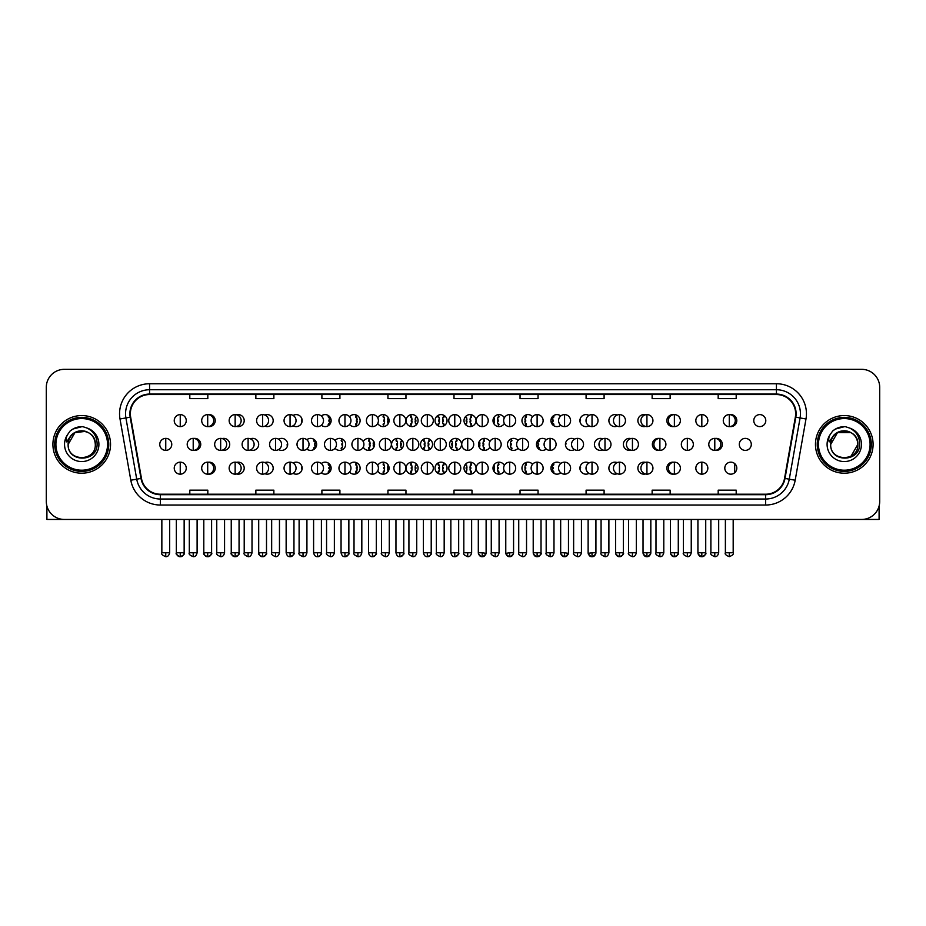 <?xml version="1.0" encoding="UTF-8"?>
<svg xmlns="http://www.w3.org/2000/svg" width="926" height="926" viewBox="0 0 926 926"><rect width="100%" height="100%" fill="white"/><g stroke="black" fill="none" stroke-linecap="round" stroke-linejoin="round"><path stroke-width="1.39" d="M435.035 468.162A6.007 6.007 0 0 0 441.042 474.17A6.007 6.007 0 0 0 447.038 468.162A6.007 6.007 0 0 0 441.042 462.155A6.007 6.007 0 0 0 435.035 468.162M406.063 468.162A6.007 6.007 0 0 0 412.058 474.17A6.007 6.007 0 0 0 418.066 468.162A6.007 6.007 0 0 0 412.058 462.155A6.007 6.007 0 0 0 406.063 468.162M377.75 470.917A6.007 6.007 0 0 0 389.094 468.162A6.007 6.007 0 0 0 377.75 465.419M349.53 472.052A6.007 6.007 0 0 0 360.11 468.162A6.007 6.007 0 0 0 349.53 464.273M293.102 473.336A6.007 6.007 0 0 0 302.154 468.162A6.007 6.007 0 0 0 293.102 462.988M321.322 472.804A6.007 6.007 0 0 0 331.138 468.162A6.007 6.007 0 0 0 321.322 463.521M208.466 474.124A6.007 6.007 0 0 0 215.226 468.162A6.007 6.007 0 0 0 208.466 462.213M236.674 473.973A6.007 6.007 0 0 0 244.209 468.162A6.007 6.007 0 0 0 236.674 462.352M264.894 473.718A6.007 6.007 0 0 0 273.182 468.162A6.007 6.007 0 0 0 264.894 462.618M464.007 468.162A6.007 6.007 0 0 0 470.014 474.17A6.007 6.007 0 0 0 476.022 468.162A6.007 6.007 0 0 0 470.014 462.155A6.007 6.007 0 0 0 464.007 468.162M504.334 465.419A6.007 6.007 0 0 0 492.991 468.162A6.007 6.007 0 0 0 504.334 470.917M532.543 464.273A6.007 6.007 0 0 0 521.963 468.162A6.007 6.007 0 0 0 532.543 472.052M560.762 463.521A6.007 6.007 0 0 0 550.947 468.162A6.007 6.007 0 0 0 560.762 472.804M588.971 462.988A6.007 6.007 0 0 0 579.919 468.162A6.007 6.007 0 0 0 588.971 473.336M617.191 462.618A6.007 6.007 0 0 0 608.891 468.162A6.007 6.007 0 0 0 617.191 473.718M645.399 462.352A6.007 6.007 0 0 0 637.875 468.162A6.007 6.007 0 0 0 645.399 473.973M673.619 462.213A6.007 6.007 0 0 0 666.847 468.162A6.007 6.007 0 0 0 673.619 474.124M724.803 468.162A6.007 6.007 0 0 0 730.811 474.17A6.007 6.007 0 0 0 736.807 468.162A6.007 6.007 0 0 0 730.811 462.155A6.007 6.007 0 0 0 724.803 468.162M449.527 444.387A6.007 6.007 0 0 0 455.523 450.395A6.007 6.007 0 0 0 461.53 444.387A6.007 6.007 0 0 0 455.523 438.38A6.007 6.007 0 0 0 449.527 444.387M391.571 444.387A6.007 6.007 0 0 0 397.578 450.395A6.007 6.007 0 0 0 403.574 444.387A6.007 6.007 0 0 0 397.578 438.38A6.007 6.007 0 0 0 391.571 444.387M363.258 447.131A6.007 6.007 0 0 0 374.602 444.387A6.007 6.007 0 0 0 363.258 441.633M335.05 448.277A6.007 6.007 0 0 0 345.63 444.387A6.007 6.007 0 0 0 335.05 440.498M306.83 449.029A6.007 6.007 0 0 0 316.646 444.387A6.007 6.007 0 0 0 306.83 439.746M420.543 444.387A6.007 6.007 0 0 0 426.55 450.395A6.007 6.007 0 0 0 432.558 444.387A6.007 6.007 0 0 0 426.55 438.38A6.007 6.007 0 0 0 420.543 444.387M193.974 450.337A6.007 6.007 0 0 0 200.745 444.387A6.007 6.007 0 0 0 193.974 438.426M222.182 450.198A6.007 6.007 0 0 0 229.717 444.387A6.007 6.007 0 0 0 222.182 438.577M250.402 449.943A6.007 6.007 0 0 0 258.69 444.387A6.007 6.007 0 0 0 250.402 438.831M278.61 449.561A6.007 6.007 0 0 0 287.673 444.387A6.007 6.007 0 0 0 278.61 439.213M489.842 441.633A6.007 6.007 0 0 0 478.499 444.387A6.007 6.007 0 0 0 489.842 447.131M518.051 440.498A6.007 6.007 0 0 0 507.471 444.387A6.007 6.007 0 0 0 518.051 448.277M546.271 439.746A6.007 6.007 0 0 0 536.455 444.387A6.007 6.007 0 0 0 546.271 449.029M574.49 439.213A6.007 6.007 0 0 0 565.427 444.387A6.007 6.007 0 0 0 574.49 449.561M602.699 438.831A6.007 6.007 0 0 0 594.411 444.387A6.007 6.007 0 0 0 602.699 449.943M630.919 438.577A6.007 6.007 0 0 0 623.383 444.387A6.007 6.007 0 0 0 630.919 450.198M659.127 438.426A6.007 6.007 0 0 0 652.355 444.387A6.007 6.007 0 0 0 659.127 450.337M715.555 450.337A6.007 6.007 0 0 0 722.326 444.387A6.007 6.007 0 0 0 715.555 438.426M739.295 444.387A6.007 6.007 0 0 0 745.291 450.395A6.007 6.007 0 0 0 751.299 444.387A6.007 6.007 0 0 0 745.291 438.38A6.007 6.007 0 0 0 739.295 444.387M208.466 426.562A6.007 6.007 0 0 0 215.226 420.612A6.007 6.007 0 0 0 208.466 414.651M236.674 426.411A6.007 6.007 0 0 0 244.209 420.612A6.007 6.007 0 0 0 236.674 414.802M264.894 426.157A6.007 6.007 0 0 0 273.182 420.612A6.007 6.007 0 0 0 264.894 415.056M293.102 425.786A6.007 6.007 0 0 0 302.154 420.612A6.007 6.007 0 0 0 293.102 415.438M321.322 425.242A6.007 6.007 0 0 0 331.138 420.612A6.007 6.007 0 0 0 321.322 415.971M349.53 424.502A6.007 6.007 0 0 0 360.11 420.612A6.007 6.007 0 0 0 349.53 416.723M377.75 423.356A6.007 6.007 0 0 0 389.094 420.612A6.007 6.007 0 0 0 377.75 417.858M406.063 420.612A6.007 6.007 0 0 0 412.058 426.608A6.007 6.007 0 0 0 418.066 420.612A6.007 6.007 0 0 0 412.058 414.605A6.007 6.007 0 0 0 406.063 420.612M435.035 420.612A6.007 6.007 0 0 0 441.042 426.608A6.007 6.007 0 0 0 447.038 420.612A6.007 6.007 0 0 0 441.042 414.605A6.007 6.007 0 0 0 435.035 420.612M464.007 420.612A6.007 6.007 0 0 0 470.014 426.608A6.007 6.007 0 0 0 476.022 420.612A6.007 6.007 0 0 0 470.014 414.605A6.007 6.007 0 0 0 464.007 420.612M504.334 417.858A6.007 6.007 0 0 0 492.991 420.612A6.007 6.007 0 0 0 504.334 423.356M532.543 416.723A6.007 6.007 0 0 0 521.963 420.612A6.007 6.007 0 0 0 532.543 424.502M560.762 415.971A6.007 6.007 0 0 0 550.947 420.612A6.007 6.007 0 0 0 560.762 425.242M588.971 415.438A6.007 6.007 0 0 0 579.919 420.612A6.007 6.007 0 0 0 588.971 425.786M617.191 415.056A6.007 6.007 0 0 0 608.891 420.612A6.007 6.007 0 0 0 617.191 426.157M645.399 414.802A6.007 6.007 0 0 0 637.875 420.612A6.007 6.007 0 0 0 645.399 426.411M673.619 414.651A6.007 6.007 0 0 0 666.847 420.612A6.007 6.007 0 0 0 673.619 426.562M730.047 426.562A6.007 6.007 0 0 0 736.807 420.612A6.007 6.007 0 0 0 730.047 414.651M753.776 420.612A6.007 6.007 0 0 0 759.783 426.608A6.007 6.007 0 0 0 765.79 420.612A6.007 6.007 0 0 0 759.783 414.605A6.007 6.007 0 0 0 753.776 420.612M52.909 444.387A28.822 28.822 0 0 0 81.731 473.209A28.822 28.822 0 0 0 110.541 444.387A28.822 28.822 0 0 0 81.731 415.566A28.822 28.822 0 0 0 52.909 444.387A28.822 28.822 0 0 0 81.731 473.209A28.822 28.822 0 0 0 110.541 444.387A28.822 28.822 0 0 0 81.731 415.566A28.822 28.822 0 0 0 52.909 444.387M815.459 444.387A28.822 28.822 0 0 0 844.269 473.209A28.822 28.822 0 0 0 873.091 444.387A28.822 28.822 0 0 0 844.269 415.566A28.822 28.822 0 0 0 815.459 444.387A28.822 28.822 0 0 0 844.269 473.209A28.822 28.822 0 0 0 873.091 444.387A28.822 28.822 0 0 0 844.269 415.566A28.822 28.822 0 0 0 815.459 444.387M130.358 413.76A19.215 19.215 0 0 1 149.572 394.545L776.428 394.545A19.215 19.215 0 0 1 795.353 417.105L784.553 478.348A19.215 19.215 0 0 1 765.628 494.218L160.372 494.218A19.215 19.215 0 0 1 141.446 478.348L130.647 417.105A19.215 19.215 0 0 1 130.358 413.76M129.883 413.76A19.689 19.689 0 0 0 130.184 417.186L140.983 478.429A19.689 19.689 0 0 0 160.372 494.704L765.628 494.704A19.689 19.689 0 0 0 785.017 478.429L795.816 417.186A19.689 19.689 0 0 0 776.428 394.071L149.572 394.071A19.689 19.689 0 0 0 129.883 413.76M120.01 418.98A30.026 30.026 0 0 1 149.572 383.746L776.428 383.746A30.026 30.026 0 0 1 805.99 418.98L795.191 480.224A30.026 30.026 0 0 1 765.628 505.029L160.372 505.029A30.026 30.026 0 0 1 130.809 480.224L120.01 418.98L125.924 417.939A24.018 24.018 0 0 1 149.572 389.742L776.428 389.742A24.018 24.018 0 0 1 800.076 417.939L789.276 479.182A24.018 24.018 0 0 1 765.628 499.021L160.372 499.021A24.018 24.018 0 0 1 136.724 479.182L125.924 417.939A24.018 24.018 0 0 1 125.554 413.76M879.7 387.346A18.011 18.011 0 0 0 861.689 369.335L64.311 369.335A18.011 18.011 0 0 0 46.3 387.346L46.3 501.429A18.011 18.011 0 0 0 64.311 519.44L861.689 519.44A18.011 18.011 0 0 0 879.7 501.429L879.7 387.346L879.7 501.429M785.017 478.429L789.276 479.182L800.076 417.939L805.99 418.98M453.995 394.545L453.995 398.62L472.005 398.62L472.005 394.545M387.948 394.545L387.948 398.62L405.958 398.62L405.958 394.545M321.901 394.545L321.901 398.62L339.911 398.62L339.911 394.545M255.854 394.545L255.854 398.62L273.864 398.62L273.864 394.545M189.807 394.545L189.807 398.62L207.818 398.62L207.818 394.545M520.042 394.545L520.042 398.62L538.052 398.62L538.052 394.545M586.089 394.545L586.089 398.62L604.099 398.62L604.099 394.545M652.135 394.545L652.135 398.62L670.146 398.62L670.146 394.545M718.182 394.545L718.182 398.62L736.193 398.62L736.193 394.545M472.005 494.218L472.005 490.155L453.995 490.155L453.995 494.218M405.958 494.218L405.958 490.155L387.948 490.155L387.948 494.218M339.911 494.218L339.911 490.155L321.901 490.155L321.901 494.218M273.864 494.218L273.864 490.155L255.854 490.155L255.854 494.218M207.818 494.218L207.818 490.155L189.807 490.155L189.807 494.218M538.052 494.218L538.052 490.155L520.042 490.155L520.042 494.218M604.099 494.218L604.099 490.155L586.089 490.155L586.089 494.218M670.146 494.218L670.146 490.155L652.135 490.155L652.135 494.218M736.193 494.218L736.193 490.155L718.182 490.155L718.182 494.218M46.3 387.346L46.3 501.429M861.689 369.335L64.311 369.335M64.311 519.44L861.689 519.44M180.246 414.605A6.007 6.007 0 0 0 174.238 420.612A6.007 6.007 0 0 0 180.246 426.608A6.007 6.007 0 0 0 186.253 420.612A6.007 6.007 0 0 0 180.246 414.605L180.246 426.608A6.007 6.007 0 0 0 186.253 420.612A6.007 6.007 0 0 0 180.246 414.605M165.754 438.38A6.007 6.007 0 0 0 159.758 444.387A6.007 6.007 0 0 0 165.754 450.395A6.007 6.007 0 0 0 171.761 444.387A6.007 6.007 0 0 0 165.754 438.38L165.754 450.395A6.007 6.007 0 0 0 171.761 444.387A6.007 6.007 0 0 0 165.754 438.38M180.246 462.155A6.007 6.007 0 0 0 174.238 468.162A6.007 6.007 0 0 0 180.246 474.17A6.007 6.007 0 0 0 186.253 468.162A6.007 6.007 0 0 0 180.246 462.155L180.246 474.17A6.007 6.007 0 0 0 186.253 468.162A6.007 6.007 0 0 0 180.246 462.155M207.702 414.605A6.007 6.007 0 0 0 201.694 420.612A6.007 6.007 0 0 0 207.702 426.608A6.007 6.007 0 0 0 213.698 420.612A6.007 6.007 0 0 0 207.702 414.605L207.702 426.608A6.007 6.007 0 0 0 213.698 420.612A6.007 6.007 0 0 0 207.702 414.605M235.146 414.605A6.007 6.007 0 0 0 229.15 420.612A6.007 6.007 0 0 0 235.146 426.608A6.007 6.007 0 0 0 241.154 420.612A6.007 6.007 0 0 0 235.146 414.605L235.146 426.608A6.007 6.007 0 0 0 241.154 420.612A6.007 6.007 0 0 0 235.146 414.605M262.602 414.605A6.007 6.007 0 0 0 256.595 420.612A6.007 6.007 0 0 0 262.602 426.608A6.007 6.007 0 0 0 268.609 420.612A6.007 6.007 0 0 0 262.602 414.605L262.602 426.608A6.007 6.007 0 0 0 268.609 420.612A6.007 6.007 0 0 0 262.602 414.605M290.058 414.605A6.007 6.007 0 0 0 284.05 420.612A6.007 6.007 0 0 0 290.058 426.608A6.007 6.007 0 0 0 296.054 420.612A6.007 6.007 0 0 0 290.058 414.605L290.058 426.608A6.007 6.007 0 0 0 296.054 420.612A6.007 6.007 0 0 0 290.058 414.605M301.332 417.58L300.823 416.827M302.131 421.214L301.459 421.214L301.459 420.01L302.131 420.01M300.823 424.386L301.332 423.645M193.21 438.38A6.007 6.007 0 0 0 187.202 444.387A6.007 6.007 0 0 0 193.21 450.395A6.007 6.007 0 0 0 199.217 444.387A6.007 6.007 0 0 0 193.21 438.38L193.21 450.395A6.007 6.007 0 0 0 199.217 444.387A6.007 6.007 0 0 0 193.21 438.38M220.666 438.38A6.007 6.007 0 0 0 214.658 444.387A6.007 6.007 0 0 0 220.666 450.395A6.007 6.007 0 0 0 226.662 444.387A6.007 6.007 0 0 0 220.666 438.38L220.666 450.395A6.007 6.007 0 0 0 226.662 444.387A6.007 6.007 0 0 0 220.666 438.38M248.11 438.38A6.007 6.007 0 0 0 242.114 444.387A6.007 6.007 0 0 0 248.11 450.395A6.007 6.007 0 0 0 254.118 444.387A6.007 6.007 0 0 0 248.11 438.38L248.11 450.395A6.007 6.007 0 0 0 254.118 444.387A6.007 6.007 0 0 0 248.11 438.38M207.702 462.155A6.007 6.007 0 0 0 201.694 468.162A6.007 6.007 0 0 0 207.702 474.17A6.007 6.007 0 0 0 213.698 468.162A6.007 6.007 0 0 0 207.702 462.155L207.702 474.17A6.007 6.007 0 0 0 213.698 468.162A6.007 6.007 0 0 0 207.702 462.155M235.146 462.155A6.007 6.007 0 0 0 229.15 468.162A6.007 6.007 0 0 0 235.146 474.17A6.007 6.007 0 0 0 241.154 468.162A6.007 6.007 0 0 0 235.146 462.155L235.146 474.17A6.007 6.007 0 0 0 241.154 468.162A6.007 6.007 0 0 0 235.146 462.155M262.602 462.155A6.007 6.007 0 0 0 256.595 468.162A6.007 6.007 0 0 0 262.602 474.17A6.007 6.007 0 0 0 268.609 468.162A6.007 6.007 0 0 0 262.602 462.155L262.602 474.17A6.007 6.007 0 0 0 268.609 468.162A6.007 6.007 0 0 0 262.602 462.155M290.058 462.155A6.007 6.007 0 0 0 284.05 468.162A6.007 6.007 0 0 0 290.058 474.17A6.007 6.007 0 0 0 296.054 468.162A6.007 6.007 0 0 0 290.058 462.155L290.058 474.17A6.007 6.007 0 0 0 296.054 468.162A6.007 6.007 0 0 0 290.058 462.155M301.332 465.13L300.823 464.389M302.131 468.764L301.459 468.764L301.459 467.561L302.131 467.561M300.823 471.936L301.332 471.195M46.902 506.036L46.902 519.44L116.549 519.44M879.098 506.036L879.098 519.44L809.451 519.44M108.747 444.387A27.016 27.016 0 0 0 81.731 417.371A27.016 27.016 0 0 0 54.703 444.387A27.016 27.016 0 0 0 81.731 471.403A27.016 27.016 0 0 0 108.747 444.387M107.543 444.387A25.824 25.824 0 0 0 81.731 418.564A25.824 25.824 0 0 0 55.907 444.387A25.824 25.824 0 0 0 81.731 470.2A25.824 25.824 0 0 0 107.543 444.387M68.779 440.301L68.13 444.387C67.39 462.826 97.207 462.491 97.114 444.387C97.172 436.898 93.827 431.458 87.09 428.067L83.027 426.736C78.131 426.446 73.825 427.881 70.087 431.053L67.633 434.56C66.151 437.072 65.815 439.514 66.66 441.887L71.036 435.405C75.099 431.331 79.949 429.988 85.574 431.366A13.577 13.577 0 0 0 68.779 440.301L68.154 444.387C67.32 426.874 96.13 426.874 95.297 444.387C96.13 461.9 67.32 461.9 68.154 444.387C67.32 426.874 96.13 426.874 95.297 444.387C96.13 461.9 67.32 461.9 68.154 444.387C67.32 426.874 96.13 426.874 95.297 444.387C96.13 461.9 67.32 461.9 68.154 444.387C67.32 426.874 96.13 426.874 95.297 444.387C96.13 461.9 67.32 461.9 68.154 444.387C67.32 426.874 96.13 426.874 95.297 444.387C96.13 426.874 67.32 426.874 68.154 444.387L74.937 432.627L85.574 431.366C91.639 433.53 94.88 437.871 95.297 444.387C96.13 426.874 67.32 426.874 68.154 444.387C67.32 426.874 96.13 426.874 95.297 444.387C96.13 426.874 67.32 426.874 68.154 444.387M70.121 431.018L72.876 429.062L81.858 426.689L72.876 429.062L70.121 431.018L72.876 429.062L81.858 426.689L72.876 429.062L70.121 431.018L72.876 429.062L81.858 426.689L72.876 429.062L70.121 431.018L72.876 429.062L81.858 426.689L72.876 429.062L70.121 431.018L72.876 429.062L81.858 426.689L72.876 429.062L70.121 431.018L72.876 429.062L81.858 426.689L72.876 429.062L70.121 431.018L72.876 429.062L81.858 426.689M871.297 444.387A27.016 27.016 0 0 0 844.269 417.371A27.016 27.016 0 0 0 817.253 444.387A27.016 27.016 0 0 0 844.269 471.403A27.016 27.016 0 0 0 871.297 444.387M870.093 444.387A25.824 25.824 0 0 0 844.269 418.564A25.824 25.824 0 0 0 818.457 444.387A25.824 25.824 0 0 0 844.269 470.2A25.824 25.824 0 0 0 870.093 444.387M831.328 440.301L830.68 444.387C829.939 462.826 859.756 462.491 859.664 444.387C859.722 436.898 856.376 431.458 849.64 428.067L845.577 426.736C840.681 426.446 836.375 427.881 832.636 431.053L830.182 434.56C828.701 437.072 828.365 439.514 829.21 441.887L833.585 435.405C837.648 431.331 842.498 429.988 848.123 431.366A13.577 13.577 0 0 0 831.328 440.301M851.063 432.627L837.486 432.627L830.703 444.387C829.87 426.874 858.68 426.874 857.846 444.387C858.68 426.874 829.87 426.874 830.703 444.387C829.87 426.874 858.68 426.874 857.846 444.387C858.68 426.874 829.87 426.874 830.703 444.387C829.87 426.874 858.68 426.874 857.846 444.387L851.063 456.136L857.846 444.387C858.68 461.9 829.87 461.9 830.703 444.387C829.87 426.874 858.68 426.874 857.846 444.387C858.68 461.9 829.87 461.9 830.703 444.387C829.87 426.874 858.68 426.874 857.846 444.387C858.68 461.9 829.87 461.9 830.703 444.387C829.87 426.874 858.68 426.874 857.846 444.387C858.68 461.9 829.87 461.9 830.703 444.387C829.87 426.874 858.68 426.874 857.846 444.387L851.063 456.136M830.703 444.387C829.87 426.874 858.68 426.874 857.846 444.387C858.68 426.874 829.87 426.874 830.703 444.387M848.123 431.366C854.189 433.53 857.43 437.871 857.846 444.387M832.671 431.018L835.426 429.062L844.408 426.689L835.426 429.062L832.671 431.018L835.426 429.062L844.408 426.689L835.426 429.062L832.671 431.018L835.426 429.062L844.408 426.689L835.426 429.062L832.671 431.018L835.426 429.062L844.408 426.689L835.426 429.062L832.671 431.018L835.426 429.062L844.408 426.689L835.426 429.062L832.671 431.018L835.426 429.062L844.408 426.689L835.426 429.062L832.671 431.018L835.426 429.062L844.408 426.689M275.566 438.38A6.007 6.007 0 0 0 269.559 444.387A6.007 6.007 0 0 0 275.566 450.395A6.007 6.007 0 0 0 281.573 444.387A6.007 6.007 0 0 0 275.566 438.38L275.566 450.395A6.007 6.007 0 0 0 281.573 444.387A6.007 6.007 0 0 0 275.566 438.38M286.852 441.355L286.331 440.614M287.639 444.989L286.979 444.989L287.639 443.785M286.331 448.161L286.852 447.42M317.502 414.605A6.007 6.007 0 0 0 311.506 420.612A6.007 6.007 0 0 0 317.502 426.608A6.007 6.007 0 0 0 323.51 420.612A6.007 6.007 0 0 0 317.502 414.605L317.502 426.608A6.007 6.007 0 0 0 323.51 420.612A6.007 6.007 0 0 0 317.502 414.605M328.695 425.439A12.188 12.188 0 0 0 328.904 424.941L328.174 424.71L328.545 423.564L329.274 423.795A12.188 12.188 0 0 0 329.679 421.214L328.915 421.214L328.915 420.01L329.679 420.01A12.188 12.188 0 0 0 329.274 417.418L328.545 417.661L328.174 416.515L328.904 416.272A12.188 12.188 0 0 0 328.695 415.774M344.958 414.605A6.007 6.007 0 0 0 338.951 420.612A6.007 6.007 0 0 0 344.958 426.608A6.007 6.007 0 0 0 350.966 420.612A6.007 6.007 0 0 0 344.958 414.605L344.958 426.608A6.007 6.007 0 0 0 350.966 420.612A6.007 6.007 0 0 0 344.958 414.605M355.677 426.4A12.188 12.188 0 0 0 356.348 424.941L355.619 424.71L355.989 423.564L356.718 423.795A12.188 12.188 0 0 0 357.135 421.214L356.371 421.214L356.371 420.01L357.135 420.01A12.188 12.188 0 0 0 356.718 417.418L355.989 417.661L355.619 416.515L356.348 416.272A12.188 12.188 0 0 0 355.677 414.813M372.414 414.605A6.007 6.007 0 0 0 366.407 420.612A6.007 6.007 0 0 0 372.414 426.608A6.007 6.007 0 0 0 378.41 420.612A6.007 6.007 0 0 0 372.414 414.605L372.414 426.608A6.007 6.007 0 0 0 378.41 420.612A6.007 6.007 0 0 0 372.414 414.605M383.017 426.608A12.188 12.188 0 0 0 383.804 424.941L383.075 424.71L383.445 423.564L384.174 423.795A12.188 12.188 0 0 0 384.579 421.214L383.815 421.214L383.815 420.01L384.579 420.01A12.188 12.188 0 0 0 384.174 417.418L383.445 417.661L383.075 416.515L383.804 416.272A12.188 12.188 0 0 0 383.017 414.605M399.858 414.605A6.007 6.007 0 0 0 393.851 420.612A6.007 6.007 0 0 0 399.858 426.608A6.007 6.007 0 0 0 405.866 420.612A6.007 6.007 0 0 0 399.858 414.605L399.858 426.608A6.007 6.007 0 0 0 405.866 420.612A6.007 6.007 0 0 0 399.858 414.605M410.577 426.423A12.188 12.188 0 0 0 411.248 424.941L410.531 424.71L410.901 423.564L411.63 423.795A12.188 12.188 0 0 0 412.035 421.214L411.271 421.214L411.271 420.01L412.035 420.01A12.188 12.188 0 0 0 411.63 417.418L410.901 417.661L410.531 416.515L411.248 416.272A12.188 12.188 0 0 0 410.577 414.79M388.191 417.452L388.098 417.418A12.188 12.188 0 0 0 387.681 420.01L388.457 420.01L388.457 421.214L387.681 421.214A12.188 12.188 0 0 0 388.098 423.795L388.191 423.772M303.022 438.38A6.007 6.007 0 0 0 297.014 444.387A6.007 6.007 0 0 0 303.022 450.395A6.007 6.007 0 0 0 309.018 444.387A6.007 6.007 0 0 0 303.022 438.38L303.022 450.395A6.007 6.007 0 0 0 309.018 444.387A6.007 6.007 0 0 0 303.022 438.38M314.203 449.214A12.188 12.188 0 0 0 314.412 448.716L313.683 448.485L314.053 447.339L314.782 447.582A12.188 12.188 0 0 0 315.187 444.989L314.423 444.989L314.423 443.785L315.187 443.785A12.188 12.188 0 0 0 314.782 441.193L314.053 441.436L313.683 440.29L314.412 440.058A12.188 12.188 0 0 0 314.203 439.561M330.466 438.38A6.007 6.007 0 0 0 324.47 444.387A6.007 6.007 0 0 0 330.466 450.395A6.007 6.007 0 0 0 336.474 444.387A6.007 6.007 0 0 0 330.466 438.38L330.466 450.395A6.007 6.007 0 0 0 336.474 444.387A6.007 6.007 0 0 0 330.466 438.38M341.196 450.186A12.188 12.188 0 0 0 341.856 448.716L341.138 448.485L341.509 447.339L342.238 447.582A12.188 12.188 0 0 0 342.643 444.989L341.879 444.989L341.879 443.785L342.643 443.785A12.188 12.188 0 0 0 342.238 441.193L341.509 441.436L341.138 440.29L341.856 440.058A12.188 12.188 0 0 0 341.196 438.588M357.922 438.38A6.007 6.007 0 0 0 351.915 444.387A6.007 6.007 0 0 0 357.922 450.395A6.007 6.007 0 0 0 363.93 444.387A6.007 6.007 0 0 0 357.922 438.38L357.922 450.395A6.007 6.007 0 0 0 363.93 444.387A6.007 6.007 0 0 0 357.922 438.38M368.525 450.395A12.188 12.188 0 0 0 369.312 448.716L368.583 448.485L368.953 447.339L369.682 447.582A12.188 12.188 0 0 0 370.099 444.989L369.324 444.989L369.324 443.785L370.099 443.785A12.188 12.188 0 0 0 369.682 441.193L368.953 441.436L368.583 440.29L369.312 440.058A12.188 12.188 0 0 0 368.525 438.38M385.378 438.38A6.007 6.007 0 0 0 379.371 444.387A6.007 6.007 0 0 0 385.378 450.395A6.007 6.007 0 0 0 391.374 444.387A6.007 6.007 0 0 0 385.378 438.38L385.378 450.395A6.007 6.007 0 0 0 391.374 444.387A6.007 6.007 0 0 0 385.378 438.38M396.085 450.198A12.188 12.188 0 0 0 396.768 448.716L396.039 448.485L396.409 447.339L397.138 447.582A12.188 12.188 0 0 0 397.543 444.989L396.779 444.989L396.779 443.785L397.543 443.785A12.188 12.188 0 0 0 397.138 441.193L396.409 441.436L396.039 440.29L396.768 440.058A12.188 12.188 0 0 0 396.085 438.565M373.699 441.227L373.606 441.193A12.188 12.188 0 0 0 373.201 443.785L373.965 443.785L373.965 444.989L373.201 444.989A12.188 12.188 0 0 0 373.606 447.582L373.699 447.547M317.502 462.155A6.007 6.007 0 0 0 311.506 468.162A6.007 6.007 0 0 0 317.502 474.17A6.007 6.007 0 0 0 323.51 468.162A6.007 6.007 0 0 0 317.502 462.155L317.502 474.17A6.007 6.007 0 0 0 323.51 468.162A6.007 6.007 0 0 0 317.502 462.155M328.695 473.001A12.188 12.188 0 0 0 328.904 472.491L328.174 472.26L328.545 471.114L329.274 471.357A12.188 12.188 0 0 0 329.679 468.764L328.915 468.764L328.915 467.561L329.679 467.561A12.188 12.188 0 0 0 329.274 464.968L328.545 465.211L328.174 464.065L328.904 463.833A12.188 12.188 0 0 0 328.695 463.336M344.958 462.155A6.007 6.007 0 0 0 338.951 468.162A6.007 6.007 0 0 0 344.958 474.17A6.007 6.007 0 0 0 350.966 468.162A6.007 6.007 0 0 0 344.958 462.155L344.958 474.17A6.007 6.007 0 0 0 350.966 468.162A6.007 6.007 0 0 0 344.958 462.155M355.677 473.962A12.188 12.188 0 0 0 356.348 472.491L355.619 472.26L355.989 471.114L356.718 471.357A12.188 12.188 0 0 0 357.135 468.764L356.371 468.764L356.371 467.561L357.135 467.561A12.188 12.188 0 0 0 356.718 464.968L355.989 465.211L355.619 464.065L356.348 463.833A12.188 12.188 0 0 0 355.677 462.363M372.414 462.155A6.007 6.007 0 0 0 366.407 468.162A6.007 6.007 0 0 0 372.414 474.17A6.007 6.007 0 0 0 378.41 468.162A6.007 6.007 0 0 0 372.414 462.155L372.414 474.17A6.007 6.007 0 0 0 378.41 468.162A6.007 6.007 0 0 0 372.414 462.155M383.017 474.17A12.188 12.188 0 0 0 383.804 472.491L383.075 472.26L383.445 471.114L384.174 471.357A12.188 12.188 0 0 0 384.579 468.764L383.815 468.764L383.815 467.561L384.579 467.561A12.188 12.188 0 0 0 384.174 464.968L383.445 465.211L383.075 464.065L383.804 463.833A12.188 12.188 0 0 0 383.017 462.155M427.314 414.605A6.007 6.007 0 0 0 421.307 420.612A6.007 6.007 0 0 0 427.314 426.608A6.007 6.007 0 0 0 433.322 420.612A6.007 6.007 0 0 0 427.314 414.605L427.314 426.608A6.007 6.007 0 0 0 433.322 420.612A6.007 6.007 0 0 0 427.314 414.605M438.276 425.937A12.188 12.188 0 0 0 438.704 424.941L437.975 424.71L438.345 423.564L439.074 423.795A12.188 12.188 0 0 0 439.491 421.214L438.716 421.214L438.716 420.01L439.491 420.01A12.188 12.188 0 0 0 439.074 417.418L438.345 417.661L437.975 416.515L438.704 416.272A12.188 12.188 0 0 0 438.276 415.276M416.596 416.677L416.272 417.661L415.554 417.418A12.188 12.188 0 0 0 415.137 420.01L415.901 420.01L415.901 421.214L415.137 421.214A12.188 12.188 0 0 0 415.554 423.795L416.272 423.564L416.596 424.548M454.77 414.605A6.007 6.007 0 0 0 448.763 420.612A6.007 6.007 0 0 0 454.77 426.608A6.007 6.007 0 0 0 460.766 420.612A6.007 6.007 0 0 0 454.77 414.605L454.77 426.608A6.007 6.007 0 0 0 460.766 420.612A6.007 6.007 0 0 0 454.77 414.605M465.477 424.548L465.801 423.564L466.53 423.795A12.188 12.188 0 0 0 466.935 421.214L466.172 421.214L466.172 420.01L466.935 420.01A12.188 12.188 0 0 0 466.53 417.418L465.801 417.661L465.477 416.677M443.809 415.276A12.188 12.188 0 0 0 443.369 416.272L444.098 416.515L443.728 417.661L442.998 417.418A12.188 12.188 0 0 0 442.593 420.01L443.357 420.01L443.357 421.214L442.593 421.214A12.188 12.188 0 0 0 442.998 423.795L443.728 423.564L444.098 424.71L443.369 424.941A12.188 12.188 0 0 0 443.809 425.937M482.214 414.605A6.007 6.007 0 0 0 476.207 420.612A6.007 6.007 0 0 0 482.214 426.608A6.007 6.007 0 0 0 488.222 420.612A6.007 6.007 0 0 0 482.214 414.605L482.214 426.608A6.007 6.007 0 0 0 488.222 420.612A6.007 6.007 0 0 0 482.214 414.605M493.882 423.772L493.975 423.795A12.188 12.188 0 0 0 494.391 421.214L493.627 421.214L493.627 420.01L494.391 420.01A12.188 12.188 0 0 0 493.975 417.418L493.882 417.452M471.508 414.79A12.188 12.188 0 0 0 470.825 416.272L471.554 416.515L471.184 417.661L470.454 417.418A12.188 12.188 0 0 0 470.038 420.01L470.813 420.01L470.813 421.214L470.038 421.214A12.188 12.188 0 0 0 470.454 423.795L471.184 423.564L471.554 424.71L470.825 424.941A12.188 12.188 0 0 0 471.508 426.423M509.67 414.605A6.007 6.007 0 0 0 503.663 420.612A6.007 6.007 0 0 0 509.67 426.608A6.007 6.007 0 0 0 515.678 420.612A6.007 6.007 0 0 0 509.67 414.605L509.67 426.608A6.007 6.007 0 0 0 515.678 420.612A6.007 6.007 0 0 0 509.67 414.605M499.056 414.605A12.188 12.188 0 0 0 498.281 416.272L498.998 416.515L498.628 417.661L497.899 417.418A12.188 12.188 0 0 0 497.493 420.01L498.257 420.01L498.257 421.214L497.493 421.214A12.188 12.188 0 0 0 497.899 423.795L498.628 423.564L498.998 424.71L498.281 424.941A12.188 12.188 0 0 0 499.056 426.608M537.115 414.605A6.007 6.007 0 0 0 531.119 420.612A6.007 6.007 0 0 0 537.115 426.608A6.007 6.007 0 0 0 543.122 420.612A6.007 6.007 0 0 0 537.115 414.605L537.115 426.608A6.007 6.007 0 0 0 543.122 420.612A6.007 6.007 0 0 0 537.115 414.605M526.396 414.813A12.188 12.188 0 0 0 525.725 416.272L526.454 416.515L526.084 417.661L525.355 417.418A12.188 12.188 0 0 0 524.949 420.01L525.713 420.01L525.713 421.214L524.949 421.214A12.188 12.188 0 0 0 525.355 423.795L526.084 423.564L526.454 424.71L525.725 424.941A12.188 12.188 0 0 0 526.396 426.4M564.571 414.605A6.007 6.007 0 0 0 558.563 420.612A6.007 6.007 0 0 0 564.571 426.608A6.007 6.007 0 0 0 570.578 420.612A6.007 6.007 0 0 0 564.571 414.605L564.571 426.608A6.007 6.007 0 0 0 570.578 420.612A6.007 6.007 0 0 0 564.571 414.605M553.378 415.774A12.188 12.188 0 0 0 553.181 416.272L553.91 416.515L553.54 417.661L552.81 417.418A12.188 12.188 0 0 0 552.394 420.01L553.158 420.01L553.158 421.214L552.394 421.214A12.188 12.188 0 0 0 552.81 423.795L553.54 423.564L553.91 424.71L553.181 424.941A12.188 12.188 0 0 0 553.378 425.439M412.822 438.38A6.007 6.007 0 0 0 406.815 444.387A6.007 6.007 0 0 0 412.822 450.395A6.007 6.007 0 0 0 418.83 444.387A6.007 6.007 0 0 0 412.822 438.38L412.822 450.395A6.007 6.007 0 0 0 418.83 444.387A6.007 6.007 0 0 0 412.822 438.38M423.784 449.712A12.188 12.188 0 0 0 424.212 448.716L423.483 448.485L423.865 447.339L424.583 447.582A12.188 12.188 0 0 0 424.999 444.989L424.235 444.989L424.235 443.785L424.999 443.785A12.188 12.188 0 0 0 424.583 441.193L423.865 441.436L423.483 440.29L424.212 440.058A12.188 12.188 0 0 0 423.784 439.051M402.104 440.452L401.791 441.436L401.062 441.193A12.188 12.188 0 0 0 400.645 443.785L401.421 443.785L401.421 444.989L400.645 444.989A12.188 12.188 0 0 0 401.062 447.582L401.791 447.339L402.104 448.323M440.278 438.38A6.007 6.007 0 0 0 434.271 444.387A6.007 6.007 0 0 0 440.278 450.395A6.007 6.007 0 0 0 446.286 444.387A6.007 6.007 0 0 0 440.278 438.38L440.278 450.395A6.007 6.007 0 0 0 446.286 444.387A6.007 6.007 0 0 0 440.278 438.38M450.997 448.323L451.309 447.339L452.038 447.582A12.188 12.188 0 0 0 452.455 444.989L451.68 444.989L451.68 443.785L452.455 443.785A12.188 12.188 0 0 0 452.038 441.193L451.309 441.436L450.997 440.452M429.317 439.051A12.188 12.188 0 0 0 428.888 440.058L429.606 440.29L429.236 441.436L428.518 441.193A12.188 12.188 0 0 0 428.101 443.785L428.865 443.785L428.865 444.989L428.101 444.989A12.188 12.188 0 0 0 428.518 447.582L429.236 447.339L429.606 448.485L428.888 448.716A12.188 12.188 0 0 0 429.317 449.712M467.723 438.38A6.007 6.007 0 0 0 461.727 444.387A6.007 6.007 0 0 0 467.723 450.395A6.007 6.007 0 0 0 473.73 444.387A6.007 6.007 0 0 0 467.723 438.38L467.723 450.395A6.007 6.007 0 0 0 473.73 444.387A6.007 6.007 0 0 0 467.723 438.38M479.402 447.547L479.494 447.582A12.188 12.188 0 0 0 479.899 444.989L479.136 444.989L479.136 443.785L479.899 443.785A12.188 12.188 0 0 0 479.494 441.193L479.402 441.227M457.016 438.565A12.188 12.188 0 0 0 456.333 440.058L457.062 440.29L456.692 441.436L455.962 441.193A12.188 12.188 0 0 0 455.557 443.785L456.321 443.785L456.321 444.989L455.557 444.989A12.188 12.188 0 0 0 455.962 447.582L456.692 447.339L457.062 448.485L456.333 448.716A12.188 12.188 0 0 0 457.016 450.198M495.178 438.38A6.007 6.007 0 0 0 489.171 444.387A6.007 6.007 0 0 0 495.178 450.395A6.007 6.007 0 0 0 501.186 444.387A6.007 6.007 0 0 0 495.178 438.38L495.178 450.395A6.007 6.007 0 0 0 501.186 444.387A6.007 6.007 0 0 0 495.178 438.38M484.576 438.38A12.188 12.188 0 0 0 483.789 440.058L484.518 440.29L484.148 441.436L483.418 441.193A12.188 12.188 0 0 0 483.002 443.785L483.777 443.785L483.777 444.989L483.002 444.989A12.188 12.188 0 0 0 483.418 447.582L484.148 447.339L484.518 448.485L483.789 448.716A12.188 12.188 0 0 0 484.576 450.395M522.634 438.38A6.007 6.007 0 0 0 516.627 444.387A6.007 6.007 0 0 0 522.634 450.395A6.007 6.007 0 0 0 528.63 444.387A6.007 6.007 0 0 0 522.634 438.38L522.634 450.395A6.007 6.007 0 0 0 528.63 444.387A6.007 6.007 0 0 0 522.634 438.38M511.904 438.588A12.188 12.188 0 0 0 511.233 440.058L511.962 440.29L511.592 441.436L510.863 441.193A12.188 12.188 0 0 0 510.457 443.785L511.221 443.785L511.221 444.989L510.457 444.989A12.188 12.188 0 0 0 510.863 447.582L511.592 447.339L511.962 448.485L511.233 448.716A12.188 12.188 0 0 0 511.904 450.186M550.079 438.38A6.007 6.007 0 0 0 544.083 444.387A6.007 6.007 0 0 0 550.079 450.395A6.007 6.007 0 0 0 556.086 444.387A6.007 6.007 0 0 0 550.079 438.38L550.079 450.395A6.007 6.007 0 0 0 556.086 444.387A6.007 6.007 0 0 0 550.079 438.38M538.897 439.561A12.188 12.188 0 0 0 538.689 440.058L539.418 440.29L539.048 441.436L538.319 441.193A12.188 12.188 0 0 0 537.913 443.785L538.677 443.785L538.677 444.989L537.913 444.989A12.188 12.188 0 0 0 538.319 447.582L539.048 447.339L539.418 448.485L538.689 448.716A12.188 12.188 0 0 0 538.897 449.214M399.858 462.155A6.007 6.007 0 0 0 393.851 468.162A6.007 6.007 0 0 0 399.858 474.17A6.007 6.007 0 0 0 405.866 468.162A6.007 6.007 0 0 0 399.858 462.155L399.858 474.17A6.007 6.007 0 0 0 405.866 468.162A6.007 6.007 0 0 0 399.858 462.155M410.577 473.985A12.188 12.188 0 0 0 411.248 472.491L410.531 472.26L410.901 471.114L411.63 471.357A12.188 12.188 0 0 0 412.035 468.764L411.271 468.764L411.271 467.561L412.035 467.561A12.188 12.188 0 0 0 411.63 464.968L410.901 465.211L410.531 464.065L411.248 463.833A12.188 12.188 0 0 0 410.577 462.352M388.191 465.002L388.098 464.968A12.188 12.188 0 0 0 387.681 467.561L388.457 467.561L388.457 468.764L387.681 468.764A12.188 12.188 0 0 0 388.098 471.357L388.191 471.322M427.314 462.155A6.007 6.007 0 0 0 421.307 468.162A6.007 6.007 0 0 0 427.314 474.17A6.007 6.007 0 0 0 433.322 468.162A6.007 6.007 0 0 0 427.314 462.155L427.314 474.17A6.007 6.007 0 0 0 433.322 468.162A6.007 6.007 0 0 0 427.314 462.155M438.276 473.499A12.188 12.188 0 0 0 438.704 472.491L437.975 472.26L438.345 471.114L439.074 471.357A12.188 12.188 0 0 0 439.491 468.764L438.716 468.764L438.716 467.561L439.491 467.561A12.188 12.188 0 0 0 439.074 464.968L438.345 465.211L437.975 464.065L438.704 463.833A12.188 12.188 0 0 0 438.276 462.838M416.596 464.227L416.272 465.211L415.554 464.968A12.188 12.188 0 0 0 415.137 467.561L415.901 467.561L415.901 468.764L415.137 468.764A12.188 12.188 0 0 0 415.554 471.357L416.272 471.114L416.596 472.098M454.77 462.155A6.007 6.007 0 0 0 448.763 468.162A6.007 6.007 0 0 0 454.77 474.17A6.007 6.007 0 0 0 460.766 468.162A6.007 6.007 0 0 0 454.77 462.155L454.77 474.17A6.007 6.007 0 0 0 460.766 468.162A6.007 6.007 0 0 0 454.77 462.155M465.477 472.098L465.801 471.114L466.53 471.357A12.188 12.188 0 0 0 466.935 468.764L466.172 468.764L466.172 467.561L466.935 467.561A12.188 12.188 0 0 0 466.53 464.968L465.801 465.211L465.477 464.227M443.809 462.838A12.188 12.188 0 0 0 443.369 463.833L444.098 464.065L443.728 465.211L442.998 464.968A12.188 12.188 0 0 0 442.593 467.561L443.357 467.561L443.357 468.764L442.593 468.764A12.188 12.188 0 0 0 442.998 471.357L443.728 471.114L444.098 472.26L443.369 472.491A12.188 12.188 0 0 0 443.809 473.499M482.214 462.155A6.007 6.007 0 0 0 476.207 468.162A6.007 6.007 0 0 0 482.214 474.17A6.007 6.007 0 0 0 488.222 468.162A6.007 6.007 0 0 0 482.214 462.155L482.214 474.17A6.007 6.007 0 0 0 488.222 468.162A6.007 6.007 0 0 0 482.214 462.155M493.882 471.322L493.975 471.357A12.188 12.188 0 0 0 494.391 468.764L493.627 468.764L493.627 467.561L494.391 467.561A12.188 12.188 0 0 0 493.975 464.968L493.882 465.002M471.508 462.352A12.188 12.188 0 0 0 470.825 463.833L471.554 464.065L471.184 465.211L470.454 464.968A12.188 12.188 0 0 0 470.038 467.561L470.813 467.561L470.813 468.764L470.038 468.764A12.188 12.188 0 0 0 470.454 471.357L471.184 471.114L471.554 472.26L470.825 472.491A12.188 12.188 0 0 0 471.508 473.985M509.67 462.155A6.007 6.007 0 0 0 503.663 468.162A6.007 6.007 0 0 0 509.67 474.17A6.007 6.007 0 0 0 515.678 468.162A6.007 6.007 0 0 0 509.67 462.155L509.67 474.17A6.007 6.007 0 0 0 515.678 468.162A6.007 6.007 0 0 0 509.67 462.155M499.056 462.155A12.188 12.188 0 0 0 498.281 463.833L498.998 464.065L498.628 465.211L497.899 464.968A12.188 12.188 0 0 0 497.493 467.561L498.257 467.561L498.257 468.764L497.493 468.764A12.188 12.188 0 0 0 497.899 471.357L498.628 471.114L498.998 472.26L498.281 472.491A12.188 12.188 0 0 0 499.056 474.17M537.115 462.155A6.007 6.007 0 0 0 531.119 468.162A6.007 6.007 0 0 0 537.115 474.17A6.007 6.007 0 0 0 543.122 468.162A6.007 6.007 0 0 0 537.115 462.155L537.115 474.17A6.007 6.007 0 0 0 543.122 468.162A6.007 6.007 0 0 0 537.115 462.155M526.396 462.363A12.188 12.188 0 0 0 525.725 463.833L526.454 464.065L526.084 465.211L525.355 464.968A12.188 12.188 0 0 0 524.949 467.561L525.713 467.561L525.713 468.764L524.949 468.764A12.188 12.188 0 0 0 525.355 471.357L526.084 471.114L526.454 472.26L525.725 472.491A12.188 12.188 0 0 0 526.396 473.962M592.027 414.605A6.007 6.007 0 0 0 586.019 420.612A6.007 6.007 0 0 0 592.027 426.608A6.007 6.007 0 0 0 598.022 420.612A6.007 6.007 0 0 0 592.027 414.605L592.027 426.608A6.007 6.007 0 0 0 598.022 420.612A6.007 6.007 0 0 0 592.027 414.605M580.741 423.645L581.25 424.386M579.954 420.01L580.614 420.01L579.954 421.214M581.25 416.827L580.741 417.58M619.471 414.605A6.007 6.007 0 0 0 613.475 420.612A6.007 6.007 0 0 0 619.471 426.608A6.007 6.007 0 0 0 625.478 420.612A6.007 6.007 0 0 0 619.471 414.605L619.471 426.608A6.007 6.007 0 0 0 625.478 420.612A6.007 6.007 0 0 0 619.471 414.605M646.927 414.605A6.007 6.007 0 0 0 640.919 420.612A6.007 6.007 0 0 0 646.927 426.608A6.007 6.007 0 0 0 652.934 420.612A6.007 6.007 0 0 0 646.927 414.605L646.927 426.608A6.007 6.007 0 0 0 652.934 420.612A6.007 6.007 0 0 0 646.927 414.605M674.383 414.605A6.007 6.007 0 0 0 668.375 420.612A6.007 6.007 0 0 0 674.383 426.608A6.007 6.007 0 0 0 680.378 420.612A6.007 6.007 0 0 0 674.383 414.605L674.383 426.608A6.007 6.007 0 0 0 680.378 420.612A6.007 6.007 0 0 0 674.383 414.605M701.827 414.605A6.007 6.007 0 0 0 695.831 420.612A6.007 6.007 0 0 0 701.827 426.608A6.007 6.007 0 0 0 707.834 420.612A6.007 6.007 0 0 0 701.827 414.605L701.827 426.608A6.007 6.007 0 0 0 707.834 420.612A6.007 6.007 0 0 0 701.827 414.605M729.283 414.605A6.007 6.007 0 0 0 723.275 420.612A6.007 6.007 0 0 0 729.283 426.608A6.007 6.007 0 0 0 735.29 420.612A6.007 6.007 0 0 0 729.283 414.605L729.283 426.608A6.007 6.007 0 0 0 735.29 420.612A6.007 6.007 0 0 0 729.283 414.605M577.535 438.38A6.007 6.007 0 0 0 571.527 444.387A6.007 6.007 0 0 0 577.535 450.395A6.007 6.007 0 0 0 583.542 444.387A6.007 6.007 0 0 0 577.535 438.38L577.535 450.395A6.007 6.007 0 0 0 583.542 444.387A6.007 6.007 0 0 0 577.535 438.38M566.249 447.42L566.77 448.161M565.462 443.785L566.122 443.785L565.462 444.989M566.77 440.614L566.249 441.355M604.991 438.38A6.007 6.007 0 0 0 598.983 444.387A6.007 6.007 0 0 0 604.991 450.395A6.007 6.007 0 0 0 610.986 444.387A6.007 6.007 0 0 0 604.991 438.38L604.991 450.395A6.007 6.007 0 0 0 610.986 444.387A6.007 6.007 0 0 0 604.991 438.38M632.435 438.38A6.007 6.007 0 0 0 626.439 444.387A6.007 6.007 0 0 0 632.435 450.395A6.007 6.007 0 0 0 638.442 444.387A6.007 6.007 0 0 0 632.435 438.38L632.435 450.395A6.007 6.007 0 0 0 638.442 444.387A6.007 6.007 0 0 0 632.435 438.38M659.891 438.38A6.007 6.007 0 0 0 653.883 444.387A6.007 6.007 0 0 0 659.891 450.395A6.007 6.007 0 0 0 665.898 444.387A6.007 6.007 0 0 0 659.891 438.38L659.891 450.395A6.007 6.007 0 0 0 665.898 444.387A6.007 6.007 0 0 0 659.891 438.38M687.347 438.38A6.007 6.007 0 0 0 681.339 444.387A6.007 6.007 0 0 0 687.347 450.395A6.007 6.007 0 0 0 693.342 444.387A6.007 6.007 0 0 0 687.347 438.38L687.347 450.395A6.007 6.007 0 0 0 693.342 444.387A6.007 6.007 0 0 0 687.347 438.38M714.791 438.38A6.007 6.007 0 0 0 708.795 444.387A6.007 6.007 0 0 0 714.791 450.395A6.007 6.007 0 0 0 720.798 444.387A6.007 6.007 0 0 0 714.791 438.38L714.791 450.395A6.007 6.007 0 0 0 720.798 444.387A6.007 6.007 0 0 0 714.791 438.38M564.571 462.155A6.007 6.007 0 0 0 558.563 468.162A6.007 6.007 0 0 0 564.571 474.17A6.007 6.007 0 0 0 570.578 468.162A6.007 6.007 0 0 0 564.571 462.155L564.571 474.17A6.007 6.007 0 0 0 570.578 468.162A6.007 6.007 0 0 0 564.571 462.155M553.378 463.336A12.188 12.188 0 0 0 553.181 463.833L553.91 464.065L553.54 465.211L552.81 464.968A12.188 12.188 0 0 0 552.394 467.561L553.158 467.561L553.158 468.764L552.394 468.764A12.188 12.188 0 0 0 552.81 471.357L553.54 471.114L553.91 472.26L553.181 472.491A12.188 12.188 0 0 0 553.378 473.001M592.027 462.155A6.007 6.007 0 0 0 586.019 468.162A6.007 6.007 0 0 0 592.027 474.17A6.007 6.007 0 0 0 598.022 468.162A6.007 6.007 0 0 0 592.027 462.155L592.027 474.17A6.007 6.007 0 0 0 598.022 468.162A6.007 6.007 0 0 0 592.027 462.155M580.741 471.195L581.25 471.936M579.954 467.561L580.614 467.561L579.954 468.764M581.25 464.389L580.741 465.13M619.471 462.155A6.007 6.007 0 0 0 613.475 468.162A6.007 6.007 0 0 0 619.471 474.17A6.007 6.007 0 0 0 625.478 468.162A6.007 6.007 0 0 0 619.471 462.155L619.471 474.17A6.007 6.007 0 0 0 625.478 468.162A6.007 6.007 0 0 0 619.471 462.155M646.927 462.155A6.007 6.007 0 0 0 640.919 468.162A6.007 6.007 0 0 0 646.927 474.17A6.007 6.007 0 0 0 652.934 468.162A6.007 6.007 0 0 0 646.927 462.155L646.927 474.17A6.007 6.007 0 0 0 652.934 468.162A6.007 6.007 0 0 0 646.927 462.155M674.383 462.155A6.007 6.007 0 0 0 668.375 468.162A6.007 6.007 0 0 0 674.383 474.17A6.007 6.007 0 0 0 680.378 468.162A6.007 6.007 0 0 0 674.383 462.155L674.383 474.17A6.007 6.007 0 0 0 680.378 468.162A6.007 6.007 0 0 0 674.383 462.155M701.827 462.155A6.007 6.007 0 0 0 695.831 468.162A6.007 6.007 0 0 0 701.827 474.17A6.007 6.007 0 0 0 707.834 468.162A6.007 6.007 0 0 0 701.827 462.155L701.827 474.17A6.007 6.007 0 0 0 707.834 468.162A6.007 6.007 0 0 0 701.827 462.155M776.428 383.746L776.428 394.071M125.924 417.939L130.184 417.186M160.372 505.029L160.372 494.704M765.628 494.704L765.628 505.029M130.809 480.224L140.983 478.429M795.816 417.186L800.076 417.939M149.572 383.746L149.572 394.071M789.276 479.182L795.191 480.224M165.754 552.764L161.853 552.764C161.066 554.014 162.363 555.311 165.754 556.665L165.754 552.764L169.666 552.764L169.666 519.44M180.246 552.764L176.345 552.764C175.546 554.014 176.854 555.311 180.246 556.665L180.246 552.764L184.147 552.764C184.945 554.014 183.637 555.311 180.246 556.665C178.324 556.85 177.028 555.542 176.345 552.764L176.345 519.44M193.21 552.764L189.309 552.764C188.51 554.014 189.818 555.311 193.21 556.665L193.21 552.764L197.111 552.764L197.111 519.44M220.666 552.764L216.753 552.764C215.966 554.014 217.263 555.311 220.666 556.665L220.666 552.764L224.567 552.764L224.567 519.44M248.11 552.764L244.209 552.764C243.422 554.014 244.719 555.311 248.11 556.665L248.11 552.764L252.011 552.764L252.011 519.44M207.702 552.764L203.801 552.764C203.002 554.014 204.31 555.311 207.702 556.665L207.702 552.764L211.603 552.764C212.39 554.014 211.093 555.311 207.702 556.665C205.78 556.85 204.472 555.542 203.801 552.764L203.801 519.44M235.146 552.764L231.245 552.764C230.458 554.014 231.755 555.311 235.146 556.665L235.146 552.764L239.058 552.764C239.846 554.014 238.549 555.311 235.146 556.665C233.225 556.85 231.928 555.542 231.245 552.764L231.245 519.44M262.602 552.764L258.701 552.764C257.903 554.014 259.211 555.311 262.602 556.665L262.602 552.764L266.503 552.764C267.301 554.014 265.993 555.311 262.602 556.665C260.681 556.85 259.384 555.542 258.701 552.764L258.701 519.44M290.058 552.764L286.146 552.764C286.829 555.542 288.136 556.85 290.058 556.665L290.058 552.764L293.959 552.764C294.746 554.014 293.449 555.311 290.058 556.665C291.979 556.85 293.276 555.542 293.959 552.764L293.959 519.44M67.633 434.56A17.177 17.177 0 0 0 81.731 461.565A17.177 17.177 0 0 0 87.09 428.067M830.182 434.56A17.177 17.177 0 0 0 844.269 461.565A17.177 17.177 0 0 0 849.64 428.067M275.566 552.764L271.665 552.764C270.867 554.014 272.175 555.311 275.566 556.665L275.566 552.764L279.467 552.764L279.467 519.44M303.022 552.764L299.11 552.764C298.322 554.014 299.619 555.311 303.022 556.665L303.022 552.764L306.923 552.764L306.923 519.44M330.466 552.764L326.565 552.764C325.778 554.014 327.075 555.311 330.466 556.665L330.466 552.764L334.367 552.764L334.367 519.44M357.922 552.764L354.021 552.764C353.223 554.014 354.531 555.311 357.922 556.665L357.922 552.764L361.823 552.764L361.823 519.44M385.378 552.764L381.466 552.764C380.679 554.014 381.975 555.311 385.378 556.665L385.378 552.764L389.279 552.764L389.279 519.44M317.502 552.764L313.601 552.764C314.284 555.542 315.581 556.85 317.502 556.665L317.502 552.764L321.403 552.764C322.202 554.014 320.894 555.311 317.502 556.665C319.424 556.85 320.732 555.542 321.403 552.764L321.403 519.44M344.958 552.764L341.057 552.764C341.74 555.542 343.037 556.85 344.958 556.665L344.958 552.764L348.859 552.764C349.658 554.014 348.35 555.311 344.958 556.665C346.88 556.85 348.176 555.542 348.859 552.764L348.859 519.44M372.414 552.764L368.502 552.764C369.185 555.542 370.493 556.85 372.414 556.665L372.414 552.764L376.315 552.764C377.102 554.014 375.806 555.311 372.414 556.665C374.335 556.85 375.632 555.542 376.315 552.764L376.315 519.44M412.822 552.764L408.922 552.764C408.135 554.014 409.431 555.311 412.822 556.665L412.822 552.764L416.723 552.764L416.723 519.44M440.278 552.764L436.377 552.764C435.579 554.014 436.887 555.311 440.278 556.665L440.278 552.764L444.179 552.764L444.179 519.44M467.723 552.764L463.822 552.764C463.035 554.014 464.331 555.311 467.723 556.665L467.723 552.764L471.635 552.764L471.635 519.44M495.178 552.764L491.278 552.764C490.491 554.014 491.787 555.311 495.178 556.665L495.178 552.764L499.079 552.764L499.079 519.44M522.634 552.764L518.734 552.764C517.935 554.014 519.243 555.311 522.634 556.665L522.634 552.764L526.535 552.764L526.535 519.44M550.079 552.764L546.178 552.764C545.391 554.014 546.687 555.311 550.079 556.665L550.079 552.764L553.991 552.764L553.991 519.44M399.858 552.764L395.958 552.764C396.641 555.542 397.937 556.85 399.858 556.665L399.858 552.764L403.759 552.764C404.558 554.014 403.25 555.311 399.858 556.665C401.78 556.85 403.088 555.542 403.759 552.764L403.759 519.44M427.314 552.764L423.413 552.764C424.096 555.542 425.393 556.85 427.314 556.665L427.314 552.764L431.215 552.764C432.002 554.014 430.706 555.311 427.314 556.665C429.236 556.85 430.532 555.542 431.215 552.764L431.215 519.44M454.77 552.764L450.858 552.764C451.541 555.542 452.849 556.85 454.77 556.665L454.77 552.764L458.671 552.764L458.671 519.44L458.671 552.764C459.458 554.014 458.162 555.311 454.77 556.665C456.68 556.85 457.988 555.542 458.671 552.764M478.314 519.44L478.314 552.764C478.997 555.542 480.293 556.85 482.214 556.665L482.214 552.764L478.314 552.764L478.36 553.343M486.081 553.343L482.214 552.764M505.77 519.44L505.77 552.764C506.441 555.542 507.749 556.85 509.67 556.665L509.67 552.764L505.804 553.343M513.525 553.343L513.571 552.764L509.67 552.764M537.115 552.764L541.027 552.764C541.814 554.014 540.518 555.311 537.115 556.665L537.115 552.764L533.214 552.764L533.26 553.343M729.283 552.764L725.382 552.764C724.583 554.014 725.891 555.311 729.283 556.665L729.283 552.764L733.184 552.764L733.184 519.44M577.535 552.764L573.634 552.764C572.835 554.014 574.143 555.311 577.535 556.665L577.535 552.764L581.435 552.764L581.435 519.44M604.991 552.764L601.078 552.764C600.291 554.014 601.587 555.311 604.991 556.665L604.991 552.764L608.891 552.764L608.891 519.44M632.435 552.764L628.534 552.764C627.747 554.014 629.043 555.311 632.435 556.665L632.435 552.764L636.336 552.764L636.336 519.44M659.891 552.764L655.99 552.764C655.191 554.014 656.499 555.311 659.891 556.665L659.891 552.764L663.792 552.764L663.792 519.44M687.347 552.764L683.434 552.764C682.647 554.014 683.944 555.311 687.347 556.665L687.347 552.764L691.247 552.764L691.247 519.44M714.791 552.764L710.89 552.764C710.103 554.014 711.399 555.311 714.791 556.665L714.791 552.764L718.692 552.764L718.692 519.44M560.67 552.764L560.67 519.44L560.67 552.764C561.353 555.542 562.649 556.85 564.571 556.665L564.571 552.764L560.67 552.764L560.716 553.343M568.437 553.343L564.571 552.764M588.126 519.44L588.126 552.764C588.797 555.542 590.105 556.85 592.027 556.665L592.027 552.764L588.16 553.343M595.881 553.343L595.927 519.44L595.927 552.764L592.027 552.764M619.471 552.764L623.383 552.764C624.17 554.014 622.874 555.311 619.471 556.665L619.471 552.764L615.57 552.764L615.616 553.343M643.026 552.764L643.026 519.44L643.026 552.764C643.709 555.542 645.005 556.85 646.927 556.665L646.927 552.764L643.026 552.764L643.072 553.343M650.781 553.343L650.828 519.44L650.828 552.764L646.927 552.764M674.383 552.764L678.283 552.764C679.071 554.014 677.774 555.311 674.383 556.665L674.383 552.764L670.47 552.764L670.517 553.343M701.827 552.764L705.728 552.764C706.526 554.014 705.218 555.311 701.827 556.665L701.827 552.764L697.926 552.764L697.972 553.343M161.853 552.764L161.853 519.44M169.666 552.764C168.983 555.542 167.675 556.85 165.754 556.665M180.246 556.665C182.167 556.85 183.464 555.542 184.147 552.764L184.147 519.44M189.309 552.764L189.309 519.44M197.111 552.764C196.428 555.542 195.131 556.85 193.21 556.665M216.753 552.764L216.753 519.44M224.567 552.764C223.884 555.542 222.587 556.85 220.666 556.665M244.209 552.764L244.209 519.44M252.011 552.764C251.34 555.542 250.032 556.85 248.11 556.665M207.702 556.665C209.623 556.85 210.92 555.542 211.603 552.764L211.603 519.44M235.146 556.665C237.068 556.85 238.376 555.542 239.058 552.764L239.058 519.44M262.602 556.665C264.523 556.85 265.82 555.542 266.503 552.764L266.503 519.44M286.146 552.764L286.146 519.44M271.665 552.764L271.665 519.44M279.467 552.764C278.784 555.542 277.487 556.85 275.566 556.665M299.11 552.764L299.11 519.44M306.923 552.764C306.24 555.542 304.943 556.85 303.022 556.665M326.565 552.764L326.565 519.44M334.367 552.764C333.696 555.542 332.388 556.85 330.466 556.665M354.021 552.764L354.021 519.44M361.823 552.764C361.14 555.542 359.844 556.85 357.922 556.665M381.466 552.764L381.466 519.44M389.279 552.764C388.596 555.542 387.288 556.85 385.378 556.665M313.601 552.764L313.601 519.44M341.057 552.764L341.057 519.44M368.502 552.764L368.502 519.44M478.58 554.199L481.636 556.619M485.849 554.199L482.793 556.619M506.036 554.199L509.092 556.619M513.293 554.199L510.249 556.619M533.492 554.199L536.536 556.619M533.214 552.764L533.214 519.44L533.214 552.764C533.897 555.542 535.205 556.85 537.115 556.665C539.036 556.85 540.344 555.542 541.027 552.764L541.027 519.44M560.936 554.199L563.992 556.619M568.205 554.199L565.149 556.619M408.922 552.764L408.922 519.44M416.723 552.764C416.04 555.542 414.744 556.85 412.822 556.665M436.377 552.764L436.377 519.44M444.179 552.764C443.496 555.542 442.2 556.85 440.278 556.665M463.822 552.764L463.822 519.44M471.635 552.764C470.952 555.542 469.644 556.85 467.723 556.665M491.278 552.764L491.278 519.44M499.079 552.764C498.396 555.542 497.1 556.85 495.178 556.665M518.734 552.764L518.734 519.44M526.535 552.764C525.852 555.542 524.556 556.85 522.634 556.665M546.178 552.764L546.178 519.44M553.991 552.764C553.308 555.542 552 556.85 550.079 556.665M395.958 552.764L395.958 519.44M423.413 552.764L423.413 519.44M450.858 552.764L450.858 519.44M482.214 556.665C484.136 556.85 485.432 555.542 486.115 552.764L486.115 519.44M509.67 556.665C511.592 556.85 512.888 555.542 513.571 552.764L513.571 519.44M588.392 554.199L591.448 556.619M595.649 554.199L592.605 556.619M615.848 554.199L618.892 556.619M643.292 554.199L646.348 556.619M650.561 554.199L647.505 556.619M670.748 554.199L673.804 556.619M670.47 552.764L670.47 519.44L670.47 552.764C671.153 555.542 672.461 556.85 674.383 556.665C676.304 556.85 677.601 555.542 678.283 552.764L678.283 519.44M698.204 554.199L701.248 556.619M705.728 552.764L705.728 519.44L705.728 552.764C705.056 555.542 703.748 556.85 701.827 556.665C699.906 556.85 698.609 555.542 697.926 552.764L697.926 519.44L697.926 552.764M734.688 463.579L734.688 472.746M725.382 552.764L725.382 519.44M733.184 552.764C733.982 554.014 732.674 555.311 729.283 556.665M573.634 552.764L573.634 519.44M581.435 552.764C580.752 555.542 579.456 556.85 577.535 556.665M601.078 552.764L601.078 519.44M608.891 552.764C608.208 555.542 606.912 556.85 604.991 556.665M628.534 552.764L628.534 519.44M636.336 552.764C635.664 555.542 634.356 556.85 632.435 556.665M655.99 552.764L655.99 519.44M663.792 552.764C663.109 555.542 661.812 556.85 659.891 556.665M683.434 552.764L683.434 519.44M691.247 552.764C690.565 555.542 689.268 556.85 687.347 556.665M710.89 552.764L710.89 519.44M718.692 552.764C718.02 555.542 716.712 556.85 714.791 556.665M564.571 556.665C566.492 556.85 567.788 555.542 568.471 552.764L568.471 519.44M595.927 552.764C595.244 555.542 593.948 556.85 592.027 556.665M615.57 519.44L615.57 552.764C616.253 555.542 617.549 556.85 619.471 556.665C621.392 556.85 622.7 555.542 623.383 552.764L623.383 519.44M650.828 552.764C650.145 555.542 648.848 556.85 646.927 556.665"/></g></svg>

